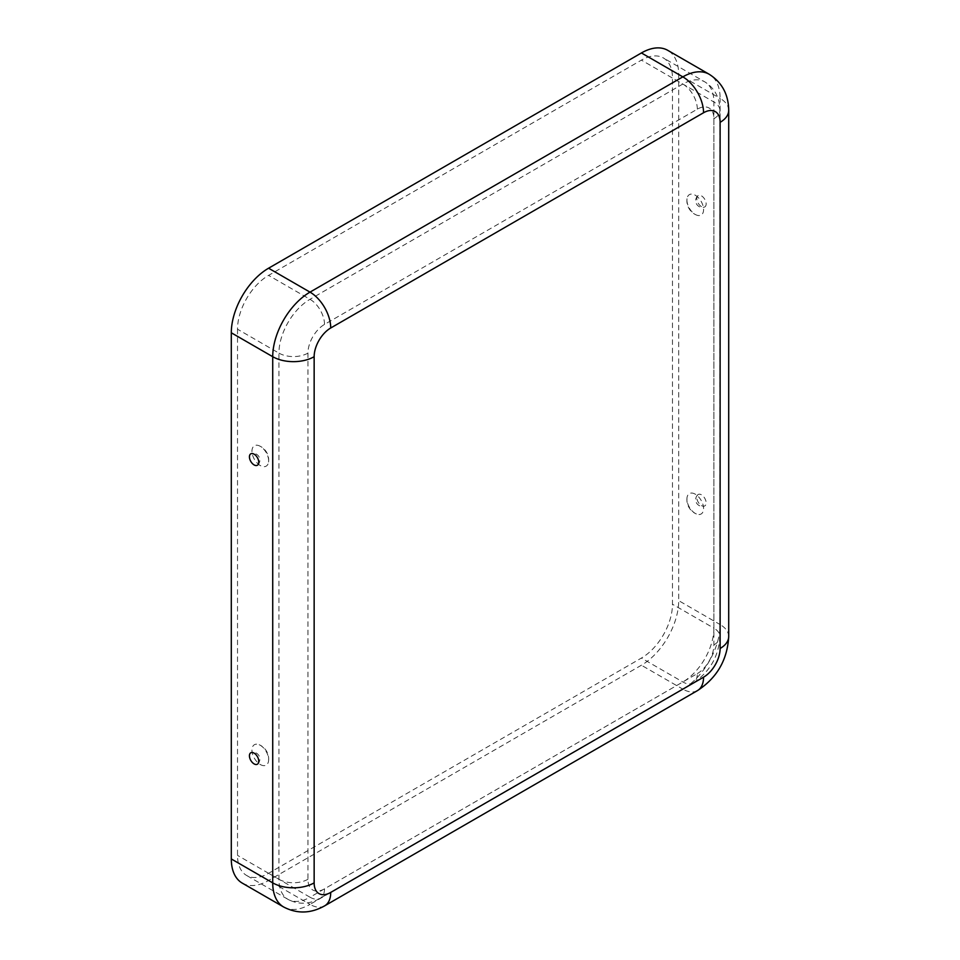 <?xml version="1.0" encoding="UTF-8"?>
<svg xmlns="http://www.w3.org/2000/svg" width="960" height="960" viewBox="0 0 960 960"><rect width="100%" height="100%" fill="white"/><g stroke="black" fill="none" stroke-linecap="round" stroke-linejoin="round"><path stroke-width="0.72" stroke-dasharray="4.8 3.6" d="M695.256 195.216A11.772 6.804 60 0 1 703.572 208.98A11.772 6.804 60 0 1 696.384 215.004A11.772 6.804 60 0 1 695.256 214.452A11.772 6.804 60 0 1 687.012 198.78A11.772 6.804 60 0 1 695.256 195.216M701.472 206.628A6.588 3.804 60 0 1 697.308 201.24A6.588 3.804 60 0 1 697.752 195.852A6.588 3.804 60 0 1 701.472 195.864A6.588 3.804 60 0 1 705.9 202.092A6.588 3.804 60 0 1 704.28 207.156A6.588 3.804 60 0 1 701.472 206.628M695.256 494.172A11.772 6.804 -120 0 0 687.012 497.736A11.772 6.804 -120 0 0 695.256 513.408A11.772 6.804 -120 0 0 696.384 513.96A11.772 6.804 -120 0 0 703.572 507.936A11.772 6.804 -120 0 0 695.256 494.172M701.472 505.584A6.588 3.804 -120 0 0 704.28 506.124A6.588 3.804 -120 0 0 705.9 501.048A6.588 3.804 -120 0 0 701.472 494.82A6.588 3.804 -120 0 0 697.752 494.82A6.588 3.804 -120 0 0 697.308 500.196A6.588 3.804 -120 0 0 701.472 505.584M260.304 465.564A11.772 6.804 60 0 1 251.988 451.8A11.772 6.804 60 0 1 259.188 445.776A11.772 6.804 60 0 1 260.304 446.34A11.772 6.804 60 0 1 268.548 462.012A11.772 6.804 60 0 1 260.304 465.564M260.304 764.532A11.772 6.804 -120 0 0 268.548 760.968A11.772 6.804 -120 0 0 260.304 745.296A11.772 6.804 -120 0 0 259.188 744.732A11.772 6.804 -120 0 0 251.988 750.768A11.772 6.804 -120 0 0 260.304 764.532M237.516 329.196L237.516 855.36A43.932 25.368 120 0 0 246.624 875.472A43.932 25.368 120 0 0 268.584 873.3L641.412 658.056A43.932 25.368 -60 0 0 672.48 604.236L672.48 78.072A43.932 25.368 120 0 0 663.372 57.96A43.932 25.368 120 0 0 641.412 60.132L268.584 275.388A43.932 25.368 -60 0 0 237.516 329.196L278.94 353.112L278.94 879.276A43.932 25.368 120 0 0 288.048 899.388A43.932 25.368 120 0 0 310.008 897.216L268.584 873.3M242.22 883.08A52.728 30.444 120 0 0 268.584 880.476L641.412 665.232A52.728 30.444 -60 0 0 678.696 600.648L678.696 74.484A52.728 30.444 120 0 0 667.776 50.352M697.332 673.596A23.436 13.524 -60 0 0 713.904 644.892L713.904 118.728A23.436 13.524 120 0 0 697.332 109.164L324.516 324.408A23.436 13.524 -60 0 0 307.944 353.112L307.944 879.276A23.436 13.524 120 0 0 324.516 888.84L697.332 673.596A20.508 11.844 60 0 1 693.084 682.98A20.508 11.844 60 0 1 682.836 681.972L641.412 658.056M324.516 888.84A20.508 11.844 60 0 1 320.268 898.236A20.508 11.844 60 0 1 310.008 897.216L682.836 681.972A43.932 25.368 -60 0 0 713.904 628.152L672.48 604.236M307.944 879.276A20.508 11.832 180 0 1 278.94 879.276L237.516 855.36M307.944 353.112A20.508 11.832 180 0 1 278.94 353.112A43.932 25.368 -60 0 1 310.008 299.304L682.836 84.048L641.412 60.132M324.66 905.844A29.292 16.908 60 0 1 310.008 904.392L682.836 689.148L641.412 665.232M283.644 906.996A52.728 30.444 120 0 0 310.008 904.392L268.584 880.476M697.476 690.6A29.292 16.908 60 0 1 682.836 689.148A52.728 30.444 -60 0 0 720.12 624.564L678.696 600.648M324.516 324.408A20.508 11.844 -120 0 0 310.008 299.304L268.584 275.388M697.332 109.164A20.508 11.844 -120 0 0 682.836 84.048A43.932 25.368 120 0 1 704.808 81.876A43.932 25.368 120 0 1 713.904 101.988L713.904 628.152A20.508 11.832 0 0 1 719.904 636.528C718.716 656.484 709.776 671.976 693.084 682.98L320.268 898.236C309.24 904.452 298.5 904.836 288.048 899.388L246.624 875.472M713.904 644.892A20.508 11.832 0 0 0 719.904 636.528L719.904 110.364A20.508 11.832 0 0 0 713.904 101.988L672.48 78.072M713.904 118.728A20.508 11.832 0 0 0 719.904 110.364C719.784 97.704 714.756 88.212 704.808 81.876L663.372 57.96M728.7 636.528A29.292 16.908 0 0 0 720.12 624.564L720.12 98.4L678.696 74.484M728.7 110.364A29.292 16.908 0 0 0 720.12 98.4A52.728 30.444 120 0 0 709.2 74.268M687.012 198.78A15.504 15.504 0 0 0 696.384 215.004M697.752 195.852A6.72 6.72 0 0 0 704.28 207.156M687.012 497.736A15.504 15.504 0 0 0 696.384 513.96M697.752 494.82A6.72 6.72 0 0 0 704.28 506.124M268.548 462.012A15.504 15.504 0 0 0 259.188 445.776M257.808 464.928A6.72 6.72 0 0 0 251.28 453.624M268.548 760.968A15.504 15.504 0 0 0 259.188 744.732M257.808 763.884A6.72 6.72 0 0 0 251.28 752.58"/><path stroke-width="1.44" d="M254.088 454.164A6.588 3.804 60 0 1 258.264 459.552A6.588 3.804 60 0 1 257.808 464.928A6.588 3.804 60 0 1 254.088 464.916A6.588 3.804 60 0 1 249.672 458.7A6.588 3.804 60 0 1 251.28 453.624A6.588 3.804 60 0 1 254.088 454.164M254.088 753.12A6.588 3.804 -120 0 0 251.28 752.58A6.588 3.804 -120 0 0 249.672 757.656A6.588 3.804 -120 0 0 254.088 763.884A6.588 3.804 -120 0 0 257.808 763.884A6.588 3.804 -120 0 0 258.264 758.508A6.588 3.804 -120 0 0 254.088 753.12M703.548 677.184A23.436 13.524 -60 0 0 720.12 648.48L720.12 122.316A23.436 13.524 120 0 0 703.548 112.752L330.72 327.996A23.436 13.524 -60 0 0 314.148 356.7A29.292 16.908 180 0 1 272.724 356.7L231.3 332.784L231.3 858.948A52.728 30.444 120 0 0 242.22 883.08L283.644 906.996C297.12 914.016 310.788 913.632 324.66 905.844L697.476 690.6A29.292 16.908 60 0 0 703.548 677.184L330.72 892.428A29.292 16.908 60 0 1 324.66 905.844M231.3 332.784A52.728 30.444 -60 0 1 268.584 268.212L641.412 52.956A52.728 30.444 120 0 1 667.776 50.352L709.2 74.268A52.728 30.444 120 0 0 682.836 76.872L641.412 52.956M314.148 356.7L314.148 882.864A23.436 13.524 120 0 0 330.72 892.428M314.148 882.864A29.292 16.908 180 0 1 272.724 882.864A52.728 30.444 120 0 0 283.644 906.996M330.72 327.996A29.292 16.908 -120 0 0 310.008 292.128A52.728 30.444 -60 0 0 272.724 356.7L272.724 882.864L231.3 858.948M703.548 112.752A29.292 16.908 -120 0 0 682.836 76.872L310.008 292.128L268.584 268.212M720.12 648.48A29.292 16.908 0 0 0 728.7 636.528C727.416 659.82 717.012 677.844 697.476 690.6M720.12 122.316A29.292 16.908 0 0 0 728.7 110.364L728.7 636.528M709.2 74.268C722.004 82.428 728.508 94.452 728.7 110.364"/></g></svg>
